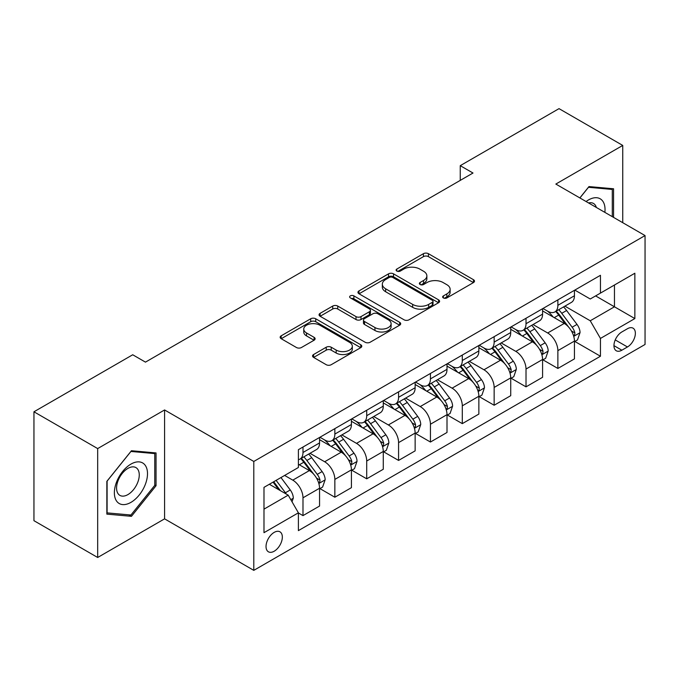 <?xml version="1.0" encoding="UTF-8"?>
<svg xmlns="http://www.w3.org/2000/svg" width="679" height="679" viewBox="0 0 679 679"><rect width="100%" height="100%" fill="white"/><g stroke="black" fill="none" stroke-linecap="round" stroke-linejoin="round"><path stroke-width="1.02" d="M443.379 297.937A2.478 1.426 0 0 0 446.875 297.937L473.458 282.583A3.539 2.045 0 0 0 474.494 281.14A3.539 2.045 0 0 0 473.458 279.697L428.424 253.691A3.539 2.045 0 0 0 423.424 253.691L396.842 269.045A2.478 1.426 0 0 0 396.112 270.055A2.478 1.426 0 0 0 396.842 271.065A2.478 1.426 0 0 0 400.347 271.065L403.784 269.079A11.322 6.535 0 0 1 419.792 269.079L423.552 271.244A11.322 6.535 0 0 1 426.862 275.869A11.322 6.535 0 0 1 423.552 280.486L420.106 282.472A2.478 1.426 0 0 0 419.384 283.491A2.478 1.426 0 0 0 420.106 284.501A2.478 1.426 0 0 0 423.611 284.501L427.049 282.515A11.322 6.535 0 0 1 443.064 282.515L446.816 284.679A11.322 6.535 0 0 1 450.135 289.305A11.322 6.535 0 0 1 446.816 293.922L443.379 295.908A2.478 1.426 0 0 0 442.649 296.918A2.478 1.426 0 0 0 443.379 297.937L443.379 295.908M274.18 551.229A11.535 6.663 120 0 0 281.717 541.061A11.535 6.663 120 0 0 279.952 531.818A11.535 6.663 120 0 0 274.18 532.387A11.535 6.663 120 0 0 266.652 542.555A11.535 6.663 120 0 0 268.417 551.798A11.535 6.663 120 0 0 274.18 551.229M313.588 354.523A3.539 2.045 0 0 0 312.552 355.966A3.539 2.045 0 0 0 313.588 357.409L326.226 364.699A3.539 2.045 0 0 0 331.225 364.699L360.753 347.656A3.539 2.045 0 0 0 361.788 346.214A3.539 2.045 0 0 0 360.753 344.771L315.718 318.765A3.539 2.045 0 0 0 310.71 318.765L281.191 335.816A3.539 2.045 0 0 0 280.155 337.259A3.539 2.045 0 0 0 281.191 338.702L296.451 347.512A3.539 2.045 0 0 0 301.451 347.512L314.088 340.221A3.539 2.045 0 0 0 315.124 338.779A3.539 2.045 0 0 0 314.088 337.327L306.518 332.965A9.464 5.466 0 0 1 303.751 329.094A9.464 5.466 0 0 1 309.59 324.044A9.464 5.466 0 0 1 319.902 325.233L349.558 342.352A9.464 5.466 0 0 1 352.325 346.214A9.464 5.466 0 0 1 346.485 351.264A9.464 5.466 0 0 1 336.164 350.075L331.225 347.224A3.539 2.045 0 0 0 326.226 347.224L313.588 354.523L313.588 357.409M164.581 409.955L97.674 448.581L33.95 411.788L33.95 520.691L97.674 557.484L164.581 518.849L253.793 570.36L253.793 461.457L164.581 409.955L164.581 518.849M622.745 222.695L622.745 145.433L555.838 184.06L645.05 235.571L253.793 461.457M622.745 145.433L559.021 108.64L460.252 165.668L460.252 180.385M33.95 411.788L132.719 354.769L145.467 362.128L473 173.026L460.252 165.668M404.03 319.784A3.539 2.045 0 0 0 409.038 319.784L438.558 302.732A3.539 2.045 0 0 0 439.593 301.289A3.539 2.045 0 0 0 438.558 299.846L393.523 273.849A3.539 2.045 0 0 0 388.524 273.849L358.996 290.892A3.539 2.045 0 0 0 357.96 292.335A3.539 2.045 0 0 0 358.996 293.778L404.03 319.784M351.357 298.471A2.478 1.426 0 0 1 353.869 298.819L353.869 295.874L399.651 322.304A3.539 2.045 0 0 1 400.695 323.756A3.539 2.045 0 0 1 399.651 325.199L370.131 342.241A3.539 2.045 0 0 1 365.132 342.241L320.098 316.244L320.098 313.35A3.539 2.045 0 0 0 319.054 314.793A3.539 2.045 0 0 0 320.098 316.244M320.098 313.35L332.727 306.059A3.539 2.045 0 0 1 337.735 306.059L356 316.601A3.539 2.045 0 0 0 360.999 316.601L369.384 311.763A3.539 2.045 0 0 0 370.42 310.32A3.539 2.045 0 0 0 369.384 308.877L350.364 297.894A2.478 1.426 0 0 1 349.643 296.884A2.478 1.426 0 0 1 351.17 295.56A2.478 1.426 0 0 1 353.869 295.874M627.464 328.721L621.854 331.955A11.178 6.45 120 0 0 614.554 341.809A11.178 6.45 120 0 0 616.269 350.763A11.178 6.45 120 0 0 621.854 350.203L627.464 346.969A11.178 6.45 120 0 0 634.763 337.123A11.178 6.45 120 0 0 633.049 328.169A11.178 6.45 120 0 0 627.464 328.721M253.793 570.36L645.05 344.465L645.05 235.571M574.824 290.094L590.246 298.998L600.448 293.107L600.448 275.301L298.395 449.685L298.395 467.491L263.987 487.361L263.987 532.684L298.395 512.815L298.395 530.622L600.448 356.237L600.448 338.431L590.246 320.777L564.903 306.144M600.448 293.107L634.857 273.238L634.857 318.57L600.448 338.431M97.674 448.581L97.674 557.484M595.602 295.9L614.461 306.798L614.461 285.01L634.857 273.238M590.246 320.777L614.461 306.798L634.857 318.57M263.987 509.14L288.202 495.161L269.342 484.271M298.395 512.968L302.987 515.616L302.987 497.809A14.42 8.326 -120 0 0 292.793 480.146L284.637 475.436M302.987 515.616L319.554 506.05L319.554 488.243A14.42 8.326 -120 0 0 309.361 470.581L298.395 464.258M319.936 488.608L334.849 497.223L334.849 479.416A14.42 8.326 -120 0 0 324.655 461.754L310.014 453.3M334.849 497.223L351.416 487.658L351.416 469.851A14.42 8.326 -120 0 0 341.223 452.189L319.554 439.678M351.798 470.216L366.711 478.822L366.711 461.016A14.42 8.326 -120 0 0 356.517 443.362L341.877 434.908M366.711 478.822L383.279 469.257L383.279 451.45A14.42 8.326 -120 0 0 373.085 433.796L351.416 421.286M383.66 451.824L398.573 460.43L398.573 442.623A14.42 8.326 -120 0 0 388.371 424.961L373.739 416.516M398.573 460.43L415.141 450.864L415.141 433.058A14.42 8.326 -120 0 0 404.947 415.395L383.279 402.893M415.523 433.423L430.435 442.037L430.435 424.231A14.42 8.326 -120 0 0 420.233 406.568L405.601 398.115M430.435 442.037L447.003 432.472L447.003 414.665A14.42 8.326 -120 0 0 436.801 397.003L415.141 384.492M447.385 415.03L462.297 423.637L462.297 405.83A14.42 8.326 -120 0 0 452.095 388.176L437.463 379.722M462.297 423.637L478.865 414.071L478.865 396.264A14.42 8.326 -120 0 0 468.663 378.61L447.003 366.1M479.247 396.638L494.151 405.244L494.151 387.437A14.42 8.326 -120 0 0 483.957 369.775L469.316 361.33M494.151 405.244L510.727 395.679L510.727 377.872A14.42 8.326 -120 0 0 500.525 360.209L478.865 347.707M511.109 378.237L526.013 386.852L526.013 369.045A14.42 8.326 -120 0 0 515.819 351.382L501.178 342.929M526.013 386.852L542.58 377.286L542.58 359.48A14.42 8.326 -120 0 0 532.387 341.817L510.727 329.307M542.962 359.845L557.875 368.451L557.875 350.644A14.42 8.326 -120 0 0 547.681 332.99L533.04 324.537M557.875 368.451L574.442 358.885L574.442 341.079A14.42 8.326 -120 0 0 564.249 323.425L542.58 310.914M542.962 308.487L547.681 311.211A14.42 8.326 -120 0 0 554.887 311.924A14.42 8.326 -120 0 0 557.875 305.321L557.875 299.88M511.109 326.879L515.819 329.604A14.42 8.326 -120 0 0 523.034 330.317A14.42 8.326 -120 0 0 526.013 323.713L526.013 318.273M479.247 345.272L483.957 347.996A14.42 8.326 -120 0 0 491.172 348.709A14.42 8.326 -120 0 0 494.151 342.114L494.151 336.665M447.385 363.672L452.095 366.397A14.42 8.326 -120 0 0 459.31 367.11A14.42 8.326 -120 0 0 462.297 360.507L462.297 355.058M415.523 382.065L420.233 384.789A14.42 8.326 -120 0 0 427.447 385.502A14.42 8.326 -120 0 0 430.435 378.899L430.435 373.458M383.66 400.457L388.371 403.182A14.42 8.326 -120 0 0 395.585 403.895A14.42 8.326 -120 0 0 398.573 397.3L398.573 391.851M351.798 418.858L356.517 421.574A14.42 8.326 -120 0 0 363.723 422.296A14.42 8.326 -120 0 0 366.711 415.692L366.711 410.243M319.936 437.251L324.655 439.975A14.42 8.326 -120 0 0 331.861 440.688A14.42 8.326 -120 0 0 334.849 434.085L334.849 428.644M574.824 341.452L600.448 356.237M554.887 311.924L571.455 302.359A14.42 8.326 -120 0 0 574.442 295.755L574.442 290.315M523.034 330.317L539.601 320.751A14.42 8.326 -120 0 0 542.58 314.148L542.58 308.707M491.172 348.709L507.739 339.144A14.42 8.326 -120 0 0 510.727 332.549L510.727 327.1M459.31 367.11L475.877 357.544A14.42 8.326 -120 0 0 478.865 350.941L478.865 345.492M427.447 385.502L444.015 375.937A14.42 8.326 -120 0 0 447.003 369.334L447.003 363.893M395.585 403.895L412.153 394.329A14.42 8.326 -120 0 0 415.141 387.734L415.141 382.285M363.723 422.296L380.291 412.73A14.42 8.326 -120 0 0 383.279 406.127L383.279 400.678M331.861 440.688L348.429 431.123A14.42 8.326 -120 0 0 351.416 424.519L351.416 419.079M298.395 459.666A14.42 8.326 -120 0 0 299.999 459.08L316.567 449.515A14.42 8.326 -120 0 0 319.554 442.92L319.554 437.471M299.999 459.08A14.42 8.326 -120 0 0 302.987 452.486L302.987 447.037M288.202 495.161L298.395 512.815M613.57 217.39L613.57 188.779L588.973 186.581L579.858 197.928M106.849 514.13L131.446 516.329L156.043 485.731L156.043 452.935L131.446 450.737L106.849 481.335L106.849 514.13M154.77 484.993L156.043 485.731M128.849 514.826L131.446 516.329M444.363 298.285L446.816 296.867A11.322 6.535 0 0 0 450.135 292.242L450.135 289.305M426.862 275.869L426.862 278.814A11.322 6.535 0 0 1 423.552 283.432L421.099 284.849M473.416 282.608L428.424 256.637A3.539 2.045 0 0 0 423.424 256.637L397.826 271.413M438.515 302.766L393.523 276.786A3.539 2.045 0 0 0 388.524 276.786L359.047 293.803M432.302 302.299A2.478 1.426 0 0 0 433.032 301.289A2.478 1.426 0 0 0 432.302 300.279L392.776 277.456A2.478 1.426 0 0 0 389.271 277.456L385.647 279.553A11.322 6.535 0 0 0 382.328 284.17A11.322 6.535 0 0 0 385.647 288.796L412.662 304.396A11.322 6.535 0 0 0 428.678 304.396L432.302 302.299L432.302 305.244A2.478 1.426 0 0 0 433.032 304.234L433.032 301.289M382.328 284.17L382.328 287.115A11.322 6.535 0 0 0 385.647 291.741L385.647 288.796M432.302 305.244L428.678 307.341A11.322 6.535 0 0 1 412.662 307.341L385.647 291.741M320.14 316.27L332.727 309.004L332.727 306.059M370.42 310.32L370.42 313.265A3.539 2.045 0 0 1 369.384 314.708L360.999 319.546A3.539 2.045 0 0 1 356 319.546L337.735 309.004A3.539 2.045 0 0 0 332.727 309.004M353.869 298.819L399.608 325.224M374.952 327.541A9.464 5.466 0 0 0 385.265 328.729A9.464 5.466 0 0 0 391.104 323.679A9.464 5.466 0 0 0 388.337 319.817L377.889 313.783A3.539 2.045 0 0 0 372.881 313.783L364.504 318.621A3.539 2.045 0 0 0 363.469 320.072A3.539 2.045 0 0 0 364.504 321.515L374.952 327.541L374.952 330.486A9.464 5.466 0 0 0 385.265 331.675A9.464 5.466 0 0 0 391.104 326.624L391.104 323.679M363.469 320.072L363.469 323.009A3.539 2.045 0 0 0 364.504 324.46L364.504 321.515M374.952 330.486L364.504 324.46M352.325 346.214L352.325 349.159A9.464 5.466 0 0 1 346.485 354.209A9.464 5.466 0 0 1 336.164 353.021L331.225 350.169A3.539 2.045 0 0 0 326.226 350.169L313.639 357.434M303.751 329.094L303.751 332.039A9.464 5.466 0 0 0 306.518 335.901L306.518 332.965M314.046 340.247L306.518 335.901M360.702 347.682L315.718 321.71A3.539 2.045 0 0 0 310.71 321.71L281.233 338.728M574.442 341.673L577.506 339.907L580.053 332.549A9.548 5.517 -120 0 0 577.006 324.409L566.592 310.507A27.576 15.923 -120 0 0 563.578 306.908M553.224 317.059A27.576 15.923 -120 0 0 547.58 311.152M573.577 335.816L574.689 334.62L574.892 332.956A9.548 5.517 -120 0 0 572.159 327.21L561.745 313.308A27.576 15.923 -120 0 0 558.741 309.7M556.169 311.186A22.891 13.215 60 0 1 559.929 315.455L568.739 327.219M555.677 311.466A27.576 15.923 60 0 1 558.69 315.073L565.607 324.316M542.58 360.065L545.644 358.3L548.191 350.941A9.548 5.517 -120 0 0 545.144 342.81L534.729 328.908A27.576 15.923 -120 0 0 531.716 325.3M521.362 335.451A27.576 15.923 -120 0 0 515.717 329.544M541.715 354.217L542.827 353.012L543.03 351.349A9.548 5.517 -120 0 0 540.297 345.603L529.883 331.7A27.576 15.923 -120 0 0 526.879 328.101M524.307 329.578A22.891 13.215 60 0 1 528.067 333.847L536.877 345.619M523.815 329.867A27.576 15.923 60 0 1 526.828 333.465L533.753 342.708M510.727 378.458L513.782 376.692L516.329 369.334A9.548 5.517 -120 0 0 513.282 361.203L502.867 347.3A27.576 15.923 -120 0 0 499.854 343.693M489.5 353.844A27.576 15.923 -120 0 0 483.855 347.937M509.853 372.61L510.964 371.413L511.168 369.741A9.548 5.517 -120 0 0 508.435 363.995L498.021 350.092A27.576 15.923 -120 0 0 495.016 346.494M492.445 347.971A22.891 13.215 60 0 1 496.205 352.248L505.023 364.012M491.952 348.259A27.576 15.923 60 0 1 494.966 351.858L501.891 361.101M478.865 396.859L481.92 395.093L484.466 387.734A9.548 5.517 -120 0 0 481.419 379.595L471.005 365.692A27.576 15.923 -120 0 0 467.992 362.094M457.638 372.245A27.576 15.923 -120 0 0 451.993 366.329M477.991 391.002L479.102 389.805L479.315 388.142A9.548 5.517 -120 0 0 476.573 382.396L466.159 368.493A27.576 15.923 -120 0 0 463.154 364.886M460.591 366.371A22.891 13.215 60 0 1 464.343 370.641L473.161 382.404M460.09 366.652A27.576 15.923 60 0 1 463.103 370.259L470.029 379.502M447.003 415.251L450.058 413.486L452.604 406.127A9.548 5.517 -120 0 0 449.557 397.996L439.143 384.093A27.576 15.923 -120 0 0 436.139 380.486M425.775 390.637A27.576 15.923 -120 0 0 420.131 384.73M446.128 409.403L447.24 408.198L447.453 406.534A9.548 5.517 -120 0 0 444.72 400.788L434.297 386.886A27.576 15.923 -120 0 0 431.292 383.279M428.729 384.764A22.891 13.215 60 0 1 432.481 389.033L441.299 400.797M428.237 385.044A27.576 15.923 60 0 1 431.241 388.651L438.167 397.894M604.862 212.366A23.434 13.529 120 0 0 602.816 201.239A23.434 13.529 120 0 0 586.087 201.527M596.357 207.451A16.041 9.26 120 0 0 595.271 205.126A16.041 9.26 120 0 0 593.471 203.454A16.041 9.26 120 0 0 588.557 202.953M588.413 187.285L612.297 189.441L612.297 216.66M610.718 188.524L612.297 189.441M579.908 197.954L588.464 187.311M130.937 464.105A23.434 13.529 120 0 0 114.369 492.801A23.434 13.529 120 0 0 130.937 502.367A23.434 13.529 120 0 0 147.504 473.67A23.434 13.529 120 0 0 130.937 464.105M127.915 468.4A16.041 9.26 120 0 0 117.442 482.531A16.041 9.26 120 0 0 119.894 495.39A16.041 9.26 120 0 0 127.915 494.592A16.041 9.26 120 0 0 138.397 480.46A16.041 9.26 120 0 0 135.936 467.602A16.041 9.26 120 0 0 127.915 468.4M154.77 485.366L130.937 515.013L107.104 512.883L107.104 481.105L130.937 451.459L154.77 453.589L154.77 485.366M153.191 452.681L154.77 453.589M415.141 433.643L418.196 431.878L420.742 424.519A9.548 5.517 -120 0 0 417.695 416.388L407.281 402.486A27.576 15.923 -120 0 0 404.277 398.879M393.913 409.03A27.576 15.923 -120 0 0 388.269 403.122M414.266 427.795L415.378 426.599L415.59 424.927A9.548 5.517 -120 0 0 412.857 419.181L402.443 405.278A27.576 15.923 -120 0 0 399.43 401.679M396.867 403.156A22.891 13.215 60 0 1 400.618 407.434L409.437 419.198M396.375 403.445A27.576 15.923 60 0 1 399.379 407.044L406.305 416.286M383.279 452.044L386.334 450.279L388.88 442.92A9.548 5.517 -120 0 0 385.833 434.781L375.419 420.878A27.576 15.923 -120 0 0 372.415 417.279M362.051 427.422A27.576 15.923 -120 0 0 356.407 421.515M382.404 446.188L383.516 444.991L383.728 443.328A9.548 5.517 -120 0 0 380.995 437.582L370.581 423.679A27.576 15.923 -120 0 0 367.568 420.072M365.005 421.557A22.891 13.215 60 0 1 368.756 425.826L377.575 437.59M364.513 421.837A27.576 15.923 60 0 1 367.517 425.444L374.443 434.687M351.416 470.437L354.472 468.671L357.027 461.313A9.548 5.517 -120 0 0 353.971 453.173L343.557 439.271A27.576 15.923 -120 0 0 340.552 435.672M330.189 445.823A27.576 15.923 -120 0 0 324.545 439.916M350.542 464.589L351.654 463.384L351.866 461.72A9.548 5.517 -120 0 0 349.133 455.974L338.719 442.071A27.576 15.923 -120 0 0 335.706 438.464M333.143 439.95A22.891 13.215 60 0 1 336.903 444.219L345.713 455.982M332.651 440.23A27.576 15.923 60 0 1 335.655 443.837L342.581 453.08M319.554 488.829L322.61 487.064L325.165 479.705A9.548 5.517 -120 0 0 322.109 471.574L311.695 457.671A27.576 15.923 -120 0 0 308.69 454.064M318.689 482.981L319.792 481.776L320.004 480.112A9.548 5.517 -120 0 0 317.271 474.366L306.857 460.464A27.576 15.923 -120 0 0 303.844 456.865M301.281 458.342A22.891 13.215 60 0 1 305.041 462.611L313.851 474.383M300.789 458.631A27.576 15.923 60 0 1 303.793 462.229L310.719 471.472M292.029 501.781L293.303 498.097A9.548 5.517 -120 0 0 290.256 489.966L280.962 477.558M286.275 494.049A9.548 5.517 -120 0 0 285.409 492.759L276.115 480.359M273.722 481.742L280.402 490.654M273.06 482.124L278.721 489.686M292.793 480.146L309.361 470.581M324.655 461.754L341.223 452.189M356.517 443.362L373.085 433.796M388.371 424.961L404.947 415.395M420.233 406.568L436.801 397.003M452.095 388.176L468.663 378.61M483.957 369.775L500.525 360.209M515.819 351.382L532.387 341.817M547.681 332.99L564.249 323.425M557.875 305.321L574.442 295.755M557.875 350.644L574.442 341.079M526.013 369.045L542.58 359.48M526.013 323.713L542.58 314.148M494.151 387.437L510.727 377.872M494.151 342.114L510.727 332.549M462.297 405.83L478.865 396.264M462.297 360.507L478.865 350.941M430.435 424.231L447.003 414.665M430.435 378.899L447.003 369.334M398.573 442.623L415.141 433.058M398.573 397.3L415.141 387.734M366.711 461.016L383.279 451.45M366.711 415.692L383.279 406.127M334.849 479.416L351.416 469.851M334.849 434.085L351.416 424.519M302.987 497.809L319.554 488.243M302.987 452.486L319.554 442.92M615.242 339.916L627.464 346.969M613.952 345.645L621.854 350.203M446.816 296.867L446.816 293.922M420.106 284.501L420.106 282.472M423.552 283.432L423.552 280.486M396.842 271.065L396.842 269.045M423.424 256.637L423.424 253.691M428.424 256.637L428.424 253.691M473.458 282.583L473.458 279.697M358.996 293.778L358.996 290.892M388.524 276.786L388.524 273.849M393.523 276.786L393.523 273.849M438.558 302.732L438.558 299.846M412.662 307.341L412.662 304.396M428.678 307.341L428.678 304.396M337.735 309.004L337.735 306.059M356 319.546L356 316.601M360.999 319.546L360.999 316.601M369.384 314.708L369.384 311.763M399.651 325.199L399.651 322.304M326.226 350.169L326.226 347.224M331.225 350.169L331.225 347.224M336.164 353.021L336.164 350.075M314.088 340.221L314.088 337.327M281.191 338.702L281.191 335.816M310.71 321.71L310.71 318.765M315.718 321.71L315.718 318.765M360.753 347.656L360.753 344.771M573.73 336.343L579.993 332.727M561.745 313.308L566.592 310.507M554.234 317.645L558.69 315.073M572.159 327.21L577.006 324.409M571.404 330.936L574.892 332.956M541.867 354.735L548.131 351.128M529.883 331.7L534.729 328.908M522.372 336.037L526.828 333.465M540.297 345.603L545.144 342.81M539.542 349.337L543.03 351.349M510.005 373.136L516.269 369.52M498.021 350.092L502.867 347.3M490.51 354.43L494.966 351.858M508.435 363.995L513.282 361.203M507.68 367.729L511.168 369.741M478.152 391.528L484.407 387.913M466.159 368.493L471.005 365.692M458.656 372.83L463.103 370.259M476.573 382.396L481.419 379.595M475.818 386.122L479.315 388.142M446.29 409.921L452.545 406.314M434.297 386.886L439.143 384.093M426.794 391.223L431.241 388.651M444.72 400.788L449.557 397.996M443.956 404.514L447.453 406.534M414.428 428.322L420.683 424.706M402.443 405.278L407.281 402.486M394.932 409.615L399.379 407.044M412.857 419.181L417.695 416.388M412.094 422.915L415.59 424.927M382.566 446.714L388.821 443.098M370.581 423.679L375.419 420.878M363.07 428.008L367.517 425.444M380.995 437.582L385.833 434.781M380.24 441.308L383.728 443.328M350.704 465.107L356.959 461.499M338.719 442.071L343.557 439.271M331.208 446.409L335.655 443.837M349.133 455.974L353.971 453.173M348.378 459.7L351.866 461.72M318.841 483.507L325.097 479.892M306.857 460.464L311.695 457.671M299.346 464.801L303.793 462.229M317.271 474.366L322.109 471.574M316.516 478.101L320.004 480.112M290.816 499.685L293.235 498.284M285.409 492.759L290.256 489.966"/></g></svg>

